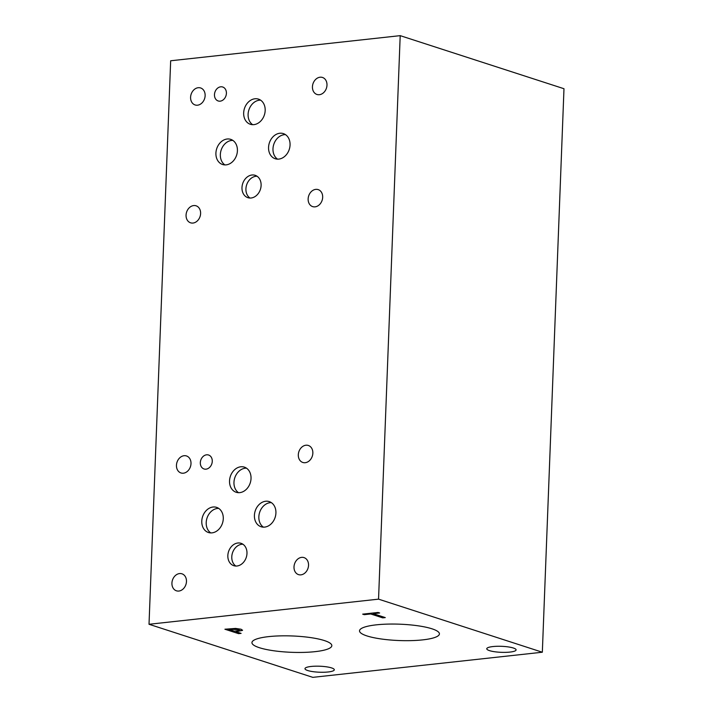<?xml version="1.0" encoding="UTF-8"?>
<svg xmlns="http://www.w3.org/2000/svg" width="713" height="713" viewBox="0 0 713 713"><rect width="100%" height="100%" fill="white"/><g stroke="black" fill="none" stroke-linecap="round" stroke-linejoin="round"><path stroke-width="1.07" d="M229.025 629.454L234.461 631.219L239.461 630.319L238.516 629.543L229.025 629.312L235.067 628.875L238.525 629.392L239.461 630.167M235.575 628.42L241.11 629.231L242.473 630.399L236.012 631.718L241.101 633.367L238.561 633.643L224.907 629.222L235.575 628.42M238.561 633.643L225.246 629.187M240.762 633.26L238.561 633.5M236.012 631.718L242.563 630.114M149.017 624.276L312.802 677.35L542.335 652.226L378.55 599.152L400.198 35.65L170.665 60.774L149.017 624.276L378.55 599.152M324.406 640.577A39.973 8.182 2.2 0 1 331.83 645.675A39.973 8.182 2.2 0 1 303.916 652.386A39.973 8.182 2.2 0 1 259.372 647.698A39.973 8.182 2.2 0 1 251.939 642.6A39.973 8.182 2.2 0 1 279.853 635.889A39.973 8.182 2.2 0 1 324.406 640.577M431.98 628.804A39.973 8.182 2.2 0 1 439.413 633.902A39.973 8.182 2.2 0 1 411.499 640.613A39.973 8.182 2.2 0 1 366.945 635.925A39.973 8.182 2.2 0 1 359.521 630.827A39.973 8.182 2.2 0 1 387.435 624.116A39.973 8.182 2.2 0 1 431.98 628.804M513.369 648.019A14.67 3.004 2.2 0 1 516.096 649.882A14.67 3.004 2.2 0 1 505.847 652.35A14.67 3.004 2.2 0 1 489.492 650.63A14.67 3.004 2.2 0 1 486.765 648.759A14.67 3.004 2.2 0 1 497.014 646.29A14.67 3.004 2.2 0 1 513.369 648.019M331.572 667.912A14.67 3.004 2.2 0 1 334.299 669.783A14.67 3.004 2.2 0 1 324.059 672.243A14.67 3.004 2.2 0 1 307.704 670.523A14.67 3.004 2.2 0 1 304.977 668.651A14.67 3.004 2.2 0 1 315.226 666.192A14.67 3.004 2.2 0 1 331.572 667.912M385.278 617.592L382.729 617.868L370.698 613.964L364.281 614.668L362.667 614.143L378.042 612.458L379.655 612.984L373.238 613.688L385.278 617.592M384.94 617.476L382.738 617.725L370.707 613.822L364.29 614.526L363.006 614.107M373.238 613.688L379.325 612.877M542.335 652.226L563.983 88.724L400.198 35.65M206.574 454.814A7.335 5.811 108 0 1 208.561 455.01A7.335 5.811 108 0 1 212.135 462.568A7.335 5.811 108 0 1 206.021 469.163A7.335 5.811 108 0 1 204.034 468.967A7.335 5.811 108 0 1 200.46 461.409A7.335 5.811 108 0 1 206.574 454.814M179.533 573.573A8.939 7.077 108 0 1 181.958 573.813A8.939 7.077 108 0 1 186.307 583.011A8.939 7.077 108 0 1 178.865 591.05A8.939 7.077 108 0 1 176.441 590.81A8.939 7.077 108 0 1 172.091 581.603A8.939 7.077 108 0 1 179.533 573.573M305.913 445.224A8.939 7.077 108 0 1 308.328 445.465A8.939 7.077 108 0 1 312.686 454.662A8.939 7.077 108 0 1 305.244 462.701A8.939 7.077 108 0 1 302.82 462.461A8.939 7.077 108 0 1 298.471 453.254A8.939 7.077 108 0 1 305.913 445.224M301.608 557.37A8.939 7.077 108 0 1 304.023 557.611A8.939 7.077 108 0 1 308.373 566.817A8.939 7.077 108 0 1 300.931 574.847A8.939 7.077 108 0 1 298.515 574.616A8.939 7.077 108 0 1 294.166 565.409A8.939 7.077 108 0 1 301.608 557.37M184.061 455.714A8.939 7.077 108 0 1 186.485 455.955A8.939 7.077 108 0 1 190.834 465.161A8.939 7.077 108 0 1 183.393 473.2A8.939 7.077 108 0 1 180.968 472.96A8.939 7.077 108 0 1 176.619 463.753A8.939 7.077 108 0 1 184.061 455.714M257.054 176.236A11.756 9.314 -72 0 0 255.931 176.28A11.756 9.314 -72 0 0 246.431 185.567A11.756 9.314 -72 0 0 249.987 198.045M251.992 174.997A11.756 9.314 108 0 1 255.174 175.318A11.756 9.314 108 0 1 260.896 187.43A11.756 9.314 108 0 1 251.11 198A11.756 9.314 108 0 1 247.919 197.688A11.756 9.314 108 0 1 242.197 185.576A11.756 9.314 108 0 1 251.992 174.997M242.91 544.233A11.756 9.314 -72 0 0 241.796 544.277A11.756 9.314 -72 0 0 232.286 553.573A11.756 9.314 -72 0 0 235.843 566.042M237.848 543.003A11.756 9.314 108 0 1 241.039 543.315A11.756 9.314 108 0 1 246.76 555.427A11.756 9.314 108 0 1 236.966 566.006A11.756 9.314 108 0 1 233.784 565.685A11.756 9.314 108 0 1 228.062 553.573A11.756 9.314 108 0 1 237.848 543.003M271.359 502.638A13.217 10.472 -72 0 0 270.093 502.683A13.217 10.472 -72 0 0 259.416 513.128A13.217 10.472 -72 0 0 263.409 527.157M265.664 501.248A13.217 10.472 108 0 1 269.247 501.604A13.217 10.472 108 0 1 275.681 515.214A13.217 10.472 108 0 1 264.675 527.103A13.217 10.472 108 0 1 261.092 526.747A13.217 10.472 108 0 1 254.657 513.137A13.217 10.472 108 0 1 265.664 501.248M232.848 140.399A13.217 10.472 -72 0 0 231.591 140.443A13.217 10.472 -72 0 0 220.914 150.889A13.217 10.472 -72 0 0 224.907 164.908M227.162 139.008A13.217 10.472 108 0 1 230.736 139.365A13.217 10.472 108 0 1 237.171 152.974A13.217 10.472 108 0 1 226.173 164.863A13.217 10.472 108 0 1 222.59 164.507A13.217 10.472 108 0 1 216.155 150.898A13.217 10.472 108 0 1 227.162 139.008M260.61 100.168A13.217 10.472 -72 0 0 259.345 100.212A13.217 10.472 -72 0 0 248.668 110.658A13.217 10.472 -72 0 0 252.66 124.677M254.915 98.777A13.217 10.472 108 0 1 258.498 99.134A13.217 10.472 108 0 1 264.933 112.743A13.217 10.472 108 0 1 253.926 124.632A13.217 10.472 108 0 1 250.343 124.276A13.217 10.472 108 0 1 243.908 110.667A13.217 10.472 108 0 1 254.915 98.777M285.494 134.632A13.217 10.472 -72 0 0 284.229 134.686A13.217 10.472 -72 0 0 273.551 145.131A13.217 10.472 -72 0 0 277.544 159.151M279.799 133.251A13.217 10.472 108 0 1 283.382 133.607A13.217 10.472 108 0 1 289.817 147.217A13.217 10.472 108 0 1 278.81 159.097A13.217 10.472 108 0 1 275.236 158.749A13.217 10.472 108 0 1 268.801 145.131A13.217 10.472 108 0 1 279.799 133.251M246.466 468.165A13.217 10.472 -72 0 0 245.21 468.218A13.217 10.472 -72 0 0 234.532 478.664A13.217 10.472 -72 0 0 238.525 492.683M240.78 466.783A13.217 10.472 108 0 1 244.354 467.131A13.217 10.472 108 0 1 250.789 480.749A13.217 10.472 108 0 1 239.791 492.63A13.217 10.472 108 0 1 236.208 492.282A13.217 10.472 108 0 1 229.773 478.664A13.217 10.472 108 0 1 240.78 466.783M218.713 508.396A13.217 10.472 -72 0 0 217.456 508.449A13.217 10.472 -72 0 0 206.77 518.895A13.217 10.472 -72 0 0 210.772 532.914M213.027 507.014A13.217 10.472 108 0 1 216.6 507.371A13.217 10.472 108 0 1 223.035 520.98A13.217 10.472 108 0 1 212.028 532.861A13.217 10.472 108 0 1 208.454 532.513A13.217 10.472 108 0 1 202.02 518.895A13.217 10.472 108 0 1 213.027 507.014M220.709 86.808A7.335 5.811 108 0 1 222.697 87.004A7.335 5.811 108 0 1 226.271 94.562A7.335 5.811 108 0 1 220.157 101.166A7.335 5.811 108 0 1 218.169 100.961A7.335 5.811 108 0 1 214.604 93.412A7.335 5.811 108 0 1 220.709 86.808M193.669 205.567A8.939 7.077 108 0 1 196.093 205.807A8.939 7.077 108 0 1 200.442 215.014A8.939 7.077 108 0 1 193 223.053A8.939 7.077 108 0 1 190.585 222.812A8.939 7.077 108 0 1 186.227 213.606A8.939 7.077 108 0 1 193.669 205.567M320.048 77.218A8.939 7.077 108 0 1 322.472 77.459A8.939 7.077 108 0 1 326.821 86.665A8.939 7.077 108 0 1 319.379 94.704A8.939 7.077 108 0 1 316.955 94.464A8.939 7.077 108 0 1 312.606 85.257A8.939 7.077 108 0 1 320.048 77.218M315.743 189.373A8.939 7.077 108 0 1 318.158 189.605A8.939 7.077 108 0 1 322.508 198.811A8.939 7.077 108 0 1 315.066 206.85A8.939 7.077 108 0 1 312.651 206.61A8.939 7.077 108 0 1 308.301 197.403A8.939 7.077 108 0 1 315.743 189.373M198.196 87.717A8.939 7.077 108 0 1 200.62 87.957A8.939 7.077 108 0 1 204.97 97.164A8.939 7.077 108 0 1 197.528 105.194A8.939 7.077 108 0 1 195.112 104.954A8.939 7.077 108 0 1 190.754 95.756A8.939 7.077 108 0 1 198.196 87.717"/></g></svg>

